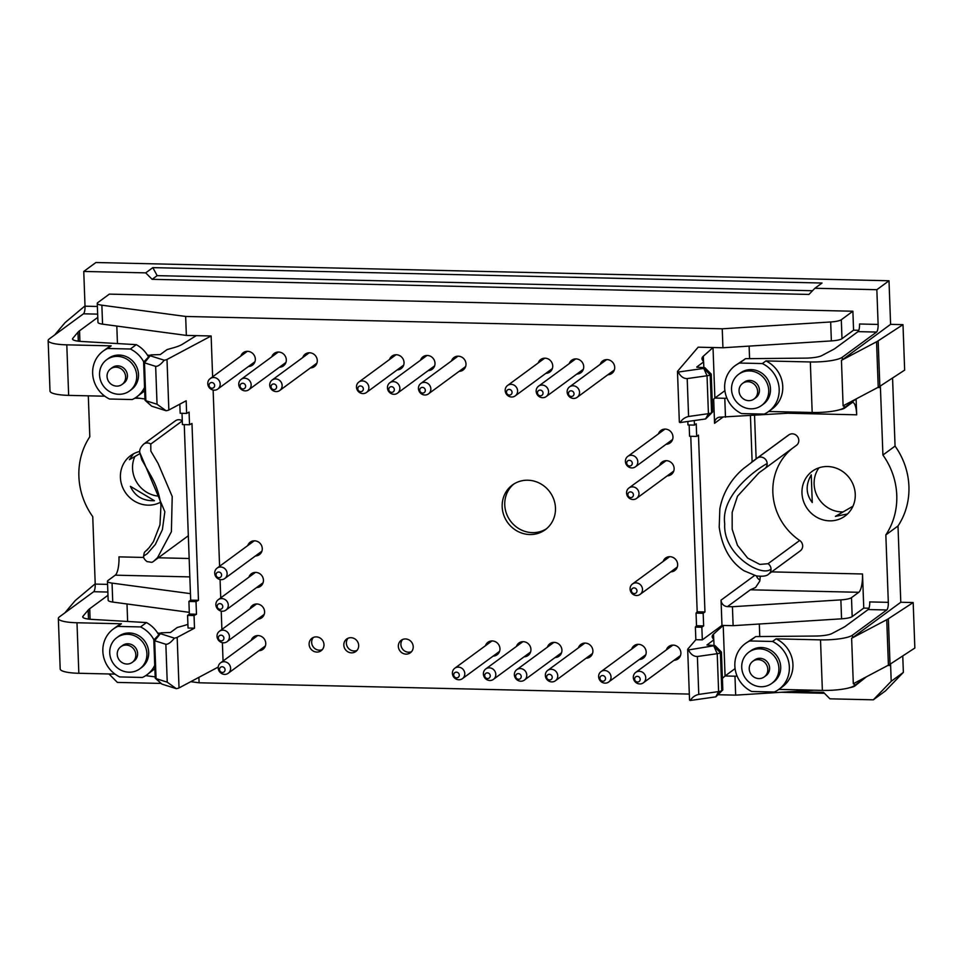 <?xml version="1.0" encoding="UTF-8"?>
<svg xmlns="http://www.w3.org/2000/svg" width="963" height="963" viewBox="0 0 963 963"><rect width="100%" height="100%" fill="white"/><g stroke="black" fill="none" stroke-linecap="round" stroke-linejoin="round"><path stroke-width="1.44" d="M117.233 654.346A9.678 9.088 53.7 0 1 133.857 649.17A9.678 9.088 53.7 0 1 122.614 662.893A9.678 9.088 53.7 0 1 117.233 654.346M767.824 669.321A9.678 9.088 53.7 0 1 754.607 677.446A9.678 9.088 53.7 0 1 752.801 661.304A9.678 9.088 53.7 0 1 767.824 669.321M757.628 391.399A9.678 9.088 53.7 0 1 744.423 399.525A9.678 9.088 53.7 0 1 742.605 383.394A9.678 9.088 53.7 0 1 757.628 391.399M107.049 376.425A9.678 9.088 53.7 0 1 123.661 371.261A9.678 9.088 53.7 0 1 112.418 384.983A9.678 9.088 53.7 0 1 107.049 376.425M120.796 646.751L122.59 645.439A9.678 9.088 53.7 0 1 135.639 647.858A9.678 9.088 53.7 0 1 134.05 661.039L132.256 662.351M752.801 661.304L754.583 659.992A9.678 9.088 53.7 0 1 767.643 662.412A9.678 9.088 53.7 0 1 766.042 675.593L764.261 676.905M742.605 383.394L744.399 382.082A9.678 9.088 53.7 0 1 757.448 384.49A9.678 9.088 53.7 0 1 755.859 397.683L754.065 398.995M110.613 368.841L112.394 367.529A9.678 9.088 53.7 0 1 125.455 369.948A9.678 9.088 53.7 0 1 123.854 383.13L122.072 384.442M109.734 652.818A19.356 18.177 53.7 0 1 116.848 637.638A19.356 18.177 53.7 0 1 142.969 642.477A19.356 18.177 53.7 0 1 139.779 668.84A19.356 18.177 53.7 0 1 120.483 669.923A19.356 18.177 53.7 0 1 109.734 652.818M778.898 668.214A19.356 18.177 53.7 0 1 771.784 683.393A19.356 18.177 53.7 0 1 752.476 684.464A19.356 18.177 53.7 0 1 741.727 667.359A19.356 18.177 53.7 0 1 748.853 652.192A19.356 18.177 53.7 0 1 768.149 651.108A19.356 18.177 53.7 0 1 778.898 668.214M768.715 390.304A19.356 18.177 53.7 0 1 761.589 405.471A19.356 18.177 53.7 0 1 742.292 406.555A19.356 18.177 53.7 0 1 731.543 389.449A19.356 18.177 53.7 0 1 738.669 374.282A19.356 18.177 53.7 0 1 757.965 373.199A19.356 18.177 53.7 0 1 768.715 390.304M99.538 374.908A19.356 18.177 53.7 0 1 106.664 359.729A19.356 18.177 53.7 0 1 132.774 364.568A19.356 18.177 53.7 0 1 129.584 390.93A19.356 18.177 53.7 0 1 110.288 392.013A19.356 18.177 53.7 0 1 99.538 374.908M116.848 637.638L118.642 636.326A19.356 18.177 53.7 0 1 144.751 641.165A19.356 18.177 53.7 0 1 141.561 667.528L139.779 668.84M748.853 652.192L750.646 650.88A19.356 18.177 53.7 0 1 776.756 655.707A19.356 18.177 53.7 0 1 773.566 682.081L771.784 683.393M738.669 374.282L740.451 372.97A19.356 18.177 53.7 0 1 766.56 377.797A19.356 18.177 53.7 0 1 763.37 404.159L761.589 405.471M106.664 359.729L108.446 358.417A19.356 18.177 53.7 0 1 134.567 363.256A19.356 18.177 53.7 0 1 131.377 389.618L129.584 390.93M187.905 624.337A51.617 10.4 177.9 0 1 183.837 625.637L177.24 627.503L170.451 632.486L161.062 632.811L154.67 640.732A6.452 1.3 177.9 0 1 153.815 640.13A6.452 1.3 177.9 0 1 153.948 639.853A6.452 1.3 177.9 0 1 154.068 639.745L160.039 633.57L174.411 638.132C170.969 642.405 168.116 644.452 165.853 644.271L154.67 640.732L156.066 678.626L167.237 682.165L176.265 688.653L161.892 684.103L156.066 678.626A6.452 1.3 -2.1 0 1 155.356 678.289A6.452 1.3 -2.1 0 1 155.212 678.024L153.815 640.13M722.238 328.804L722.936 347.763L831.37 340.914A12.904 2.6 177.9 0 0 841.999 338.687L853.567 330.177L852.881 311.23L841.301 319.74A12.904 2.6 177.9 0 1 830.672 321.967L722.238 328.804L185.654 316.454L186.353 335.413L196.271 335.63L182.464 344.224A51.617 10.4 177.9 0 1 173.641 347.727L167.056 349.593L160.267 354.577L150.878 354.902L144.486 362.822A6.452 1.3 177.9 0 1 143.631 362.208A6.452 1.3 177.9 0 1 143.752 361.944A6.452 1.3 177.9 0 1 143.884 361.835L149.843 355.66L164.228 360.21C160.785 364.496 157.92 366.542 155.657 366.361L144.486 362.822L145.87 400.716L157.041 404.255L166.081 410.744L151.697 406.193L145.16 400.367A6.452 1.3 -2.1 0 0 145.87 400.716L151.697 406.193M143.631 362.208L145.016 400.114A6.452 1.3 -2.1 0 0 145.16 400.367M712.62 412.008L705.626 418.941L680.095 422.576C682.129 419.326 684.958 417.304 688.581 416.485L708.419 413.669A6.452 1.3 -2.1 0 0 711.585 412.766L712.62 412.008L711.236 374.113L710.2 374.872A6.452 1.3 177.9 0 1 707.035 375.763L687.197 378.591C683.549 378.64 680.564 376.461 678.241 372.043L703.772 368.408L704.808 367.649L696.851 367.228M722.816 689.917L715.822 696.851L721.781 690.676L720.396 652.782A6.452 1.3 177.9 0 1 717.218 653.684L697.381 656.501C693.733 656.549 690.748 654.371 688.437 649.953L714.991 645.559L721.419 652.023L720.396 652.782L713.968 646.317L717.218 653.684L718.615 691.578A6.452 1.3 -2.1 0 0 721.781 690.676L722.816 689.917L721.419 652.023M82.974 617.427L82.938 616.308L88.163 610.109A64.533 13.001 177.9 0 1 89.728 608.7L107.964 595.29M82.938 616.308A15.492 3.118 -2.1 0 0 82.71 616.886A15.492 3.118 -2.1 0 0 91.678 619.378L146.472 622.567C151.66 625.408 155.753 629.525 158.751 634.894M160.039 633.57L153.948 639.853A28.396 26.663 -126.3 0 0 140.538 626.925L117.823 626.407A28.396 26.663 -126.3 0 0 113.297 629.044A28.396 26.663 -126.3 0 0 119.677 676.929L142.392 677.458A28.396 26.663 -126.3 0 0 146.918 674.81L154.862 668.743M140.538 626.925L146.472 622.567M146.918 674.81A28.396 26.663 -126.3 0 0 154.742 665.349M117.823 626.407L121.398 623.771A28.396 26.663 -126.3 0 0 116.86 626.419L113.297 629.044M115.006 674.112L78.834 673.281L76.992 622.76L121.398 623.771M888.319 602.344L869.721 601.923A6.452 1.794 91.3 0 1 868.169 609.543L845.646 626.094A64.533 13.001 177.9 0 1 843.383 627.491L831.936 633.546A15.492 3.118 -2.1 0 1 815.625 636.037L755.75 636.591L745.29 643.597A28.396 26.663 -126.3 0 0 751.67 691.482L774.384 692A28.396 26.663 -126.3 0 0 778.911 689.352A28.396 26.663 -126.3 0 0 772.531 641.466L776.106 638.842L820.512 639.865A25.808 5.2 177.9 0 0 852.448 635.183L886.754 609.976A6.452 1.794 -88.7 0 0 888.319 602.344L885.84 534.922L897.998 525.991A70.985 66.652 -126.3 0 0 895.06 446.098L892.569 378.002M755.75 636.591L749.816 640.949A28.396 26.663 -126.3 0 0 745.29 643.597M749.816 640.949L772.531 641.466M778.911 689.352L782.486 686.727A28.396 26.663 -126.3 0 0 776.106 638.842M866.435 676.796L854.301 685.716A25.808 5.2 -2.1 0 1 822.366 690.399L778.862 689.4M768.426 574.261A6.452 6.055 -126.3 0 0 771.038 569.037C761.601 577.848 722.719 554.411 724.73 523.884C720.565 494.212 757.46 468.68 767.162 463.54A6.452 6.055 53.7 0 0 757.363 458.039L788.998 434.795A70.985 66.652 -126.3 0 0 786.578 436.492L753.09 461.096M751.441 462.264L757.363 458.039M764.791 468.596A6.452 6.055 -126.3 0 0 767.162 463.54M759.049 472.701L737.502 496.21L732.157 512.388L732.181 529.265L737.465 545.335L747.661 558.083L759.819 564.414L768.053 563.704A6.452 6.055 53.7 0 1 771.038 569.037M810.328 361.956A25.808 5.2 177.9 0 0 842.252 357.273L876.571 332.066A6.452 1.794 -88.7 0 0 878.124 324.435L859.538 324.001A6.452 1.794 91.3 0 1 857.985 331.633L835.451 348.185A64.533 13.001 177.9 0 1 833.188 349.581L821.74 355.636A15.492 3.118 -2.1 0 1 805.441 358.128L745.567 358.681L735.106 365.687A28.396 26.663 -126.3 0 0 741.486 413.572L764.201 414.09A28.396 26.663 -126.3 0 0 768.727 411.442A28.396 26.663 -126.3 0 0 762.347 363.557L765.922 360.932L810.328 361.956L812.182 412.489L768.667 411.49M735.106 365.687A28.396 26.663 -126.3 0 1 739.632 363.039L745.567 358.681M739.632 363.039L762.347 363.557M768.727 411.442L772.302 408.818A28.396 26.663 -126.3 0 0 765.922 360.932M143.559 556.12C144.486 552.076 143.571 552.666 147.676 549.524C147.604 549.584 144.354 552.497 149.205 547.634L153.454 541.615L159.978 524.835L160.953 505.707C159.533 494.753 156.078 484.606 150.601 475.253L141.79 459.772L139.755 452.441L164.842 511.726L162.398 529.638L155.308 544.516L147.243 553.701L143.559 556.12C143.379 557.866 144.558 559.708 147.11 561.658C153.165 562.103 150.77 564.005 157.426 557.758L153.972 561.032M157.619 557.493L171.402 531.72L172.208 496.487L158.088 463.432L150.842 451.093L150.77 444.075A6.452 6.055 -126.3 0 0 143.415 444.34M104.811 396.202L68.65 395.372A25.808 5.2 -2.1 0 1 50.004 391.062L48.15 340.541A25.808 5.2 177.9 0 1 49.161 339.024L83.468 313.806A6.452 1.794 91.3 0 0 85.021 306.186L97.383 306.463M48.15 340.541A25.808 5.2 177.9 0 0 66.796 344.838L111.202 345.861A28.396 26.663 -126.3 0 0 106.676 348.51L103.101 351.134A28.396 26.663 -126.3 0 0 109.481 399.019L132.196 399.549A28.396 26.663 -126.3 0 0 136.722 396.9A28.396 26.663 -126.3 0 0 144.546 387.439M111.202 345.861L107.627 348.486A28.396 26.663 -126.3 0 0 103.101 351.134M107.627 348.486L130.342 349.015L136.277 344.658L81.494 341.468A15.492 3.118 -2.1 0 1 72.514 338.964A15.492 3.118 -2.1 0 1 72.743 338.398L77.979 332.199A64.533 13.001 177.9 0 1 79.532 330.791L97.781 317.381M149.843 355.66L143.752 361.944A28.396 26.663 -126.3 0 0 130.342 349.015M136.722 396.9L144.679 390.834M148.555 356.984C145.569 351.615 141.477 347.499 136.277 344.658M852.965 506.213L835.39 516.373L847.512 513.977M812.266 502.53L811.255 474.855C805.489 484.834 805.826 494.067 812.266 502.53M130.39 486.327C134.916 496.27 142.921 501.061 154.405 500.7L130.39 486.327M133.424 453.862L129.415 459.688L139.852 453.645M878.16 340.842A64.533 13.001 177.9 0 1 876.559 341.781L878.22 387.258A64.533 13.001 -2.1 0 0 879.833 386.319L878.16 340.842L902.993 324.639L904.654 370.105L879.833 386.319M902.993 324.639L890.594 324.35L842.348 359.801A25.808 5.2 -2.1 0 1 841.445 360.355L876.559 341.781M878.22 387.258L843.107 405.832L841.445 360.355M812.182 412.489A25.808 5.2 -2.1 0 0 844.106 407.806L856.239 398.887M890.594 324.35L889.005 280.763L95.903 262.514L83.757 271.446L145.714 272.866L152.142 279.33L808.92 294.437L814.891 288.274L822.017 283.026L152.84 267.63L157.15 275.647L812.507 290.73M54.626 335.004L64.677 323.099A64.533 13.001 177.9 0 1 65.64 322.148L85.021 305.885M64.822 612.913L74.861 601.008A64.533 13.001 177.9 0 1 75.836 600.057L95.205 583.795M76.992 622.76A25.808 5.2 177.9 0 1 58.346 618.451L60.188 668.972A25.808 5.2 -2.1 0 0 78.834 673.281M58.346 618.451A25.808 5.2 177.9 0 1 59.345 616.934L93.664 591.715A6.452 1.794 91.3 0 0 95.217 584.096L107.567 584.372M824.436 693.288L780.981 692.289M913.177 602.549L888.355 618.764A64.533 13.001 177.9 0 1 886.742 619.703L851.629 638.276L853.302 683.742L888.416 665.168A64.533 13.001 -2.1 0 0 890.017 664.241L914.85 648.027L913.177 602.549L900.79 602.26L852.544 637.711L852.448 635.183M851.629 638.276A25.808 5.2 -2.1 0 0 852.544 637.711M698.777 694.407L718.615 691.578L715.822 696.851L690.29 700.486C692.325 697.236 695.154 695.214 698.777 694.407L697.381 656.501M873.321 699.824L885.466 690.892L903.366 672.367L891.208 681.298L873.321 699.824L829.937 698.825L823.521 692.361L791.502 691.627M160.773 683.417L117.39 682.418L108.988 673.98M890.51 663.916A6.452 1.794 -88.7 0 1 890.631 665.505L887.898 665.445M796.196 445.508A6.452 6.055 -126.3 0 0 797.569 436.684A6.452 6.055 -126.3 0 0 788.998 434.795M757.412 458.003L743.749 468.379C734.769 475.734 723.285 489.565 719.843 508.921L719.205 527.11C722.045 547.249 730.279 561.778 743.881 570.698L756.376 575.922C762.828 576.656 766.933 576.043 768.679 574.068L800.289 550.848A6.452 6.055 -126.3 0 0 799.687 540.46A58.081 54.542 -126.3 0 1 792.212 448.445M880.314 386.007A6.452 1.794 -88.7 0 1 880.435 387.595L877.714 387.535M145.714 272.866L152.84 267.63M152.142 279.33L157.15 275.647M182.272 420.759A6.452 6.055 -126.3 0 0 175.362 420.831L143.74 444.075M818.959 467.825A27.746 26.061 -126.3 0 0 817.659 496.884A27.746 26.061 -126.3 0 0 843.107 511.919M855.252 494.296A27.746 26.061 -126.3 0 0 827.614 466.525A27.746 26.061 -126.3 0 0 812.182 471.328A27.746 26.061 -126.3 0 0 807.62 509.114A27.746 26.061 -126.3 0 0 845.045 516.048A27.746 26.061 -126.3 0 0 855.252 494.296M139.731 451.478A27.746 26.061 -126.3 0 0 130.619 455.643A27.746 26.061 -126.3 0 0 124.985 491.876A27.746 26.061 -126.3 0 0 160.484 502.241M134.844 456.546A27.746 26.061 -126.3 0 0 159.232 496.186M885.84 534.922A70.985 66.652 -126.3 0 0 882.915 455.03L880.435 387.595M882.915 455.03L895.06 446.098M878.124 324.435L876.848 289.694L889.005 280.763M814.891 288.274L876.848 289.694M83.757 271.446L85.021 306.186M88.307 395.829L89.812 436.769A70.985 66.652 -126.3 0 0 92.749 516.662L95.217 584.096M891.208 681.298L890.631 665.505M903.366 672.367L902.752 655.911M900.79 602.26L897.998 525.991M714.991 645.559L706.938 644.993L713.824 639.853L712.548 637.807A51.617 10.4 177.9 0 1 712.163 636.615A51.617 10.4 177.9 0 1 713.523 634.123L723.213 625.444L725.067 675.966L722.382 678.361M714.028 645.547L713.824 639.853M166.081 410.744A6.452 1.3 -2.1 0 0 168.85 410.009L186.172 400.789L186.629 413.416L189.073 412.116L189.53 424.755L191.974 423.455L198.462 600.31L196.019 601.61L196.488 614.238L194.044 615.538L194.502 628.165L177.18 637.386A6.452 1.3 177.9 0 1 174.411 638.132M176.265 688.653A6.452 1.3 -2.1 0 0 179.034 687.919L218.216 667.058M212.63 376.81L211.138 335.979L166.996 359.476A6.452 1.3 177.9 0 1 164.228 360.21M703.845 367.625L703.628 361.944L702.352 359.897A51.617 10.4 177.9 0 1 701.967 358.705A51.617 10.4 177.9 0 1 703.327 356.214L713.017 347.535L714.871 398.056L712.199 400.452M703.628 361.944L696.839 366.927M711.236 374.113L704.808 367.649M678.241 372.043A6.452 1.3 177.9 0 1 677.483 371.477L679.336 421.999A6.452 1.3 -2.1 0 0 680.095 422.576M677.483 371.477A6.452 1.3 177.9 0 1 677.591 371.236L698.151 347.186L722.936 347.763M688.437 649.953A6.452 1.3 177.9 0 1 687.678 649.387A6.452 1.3 177.9 0 1 687.775 649.146L695.852 639.709L702.316 639.853L721.973 625.408L721.046 600.142A6.452 6.055 -126.3 0 0 727.474 606.606L750.346 589.801L755.606 587.454L759.795 581.062A15.492 4.309 -88.7 0 0 760.24 576.356M687.678 649.387L689.532 699.908A6.452 1.3 -2.1 0 0 690.29 700.486M196.488 614.238L189.362 614.069L188.904 601.442L190.686 600.13L184.258 424.635M194.044 615.538L187.58 615.381L189.362 614.069M194.502 628.165L188.038 628.02L187.58 615.381M186.629 413.416L180.165 413.271L179.828 404.159M189.53 424.755L182.416 424.587L182.007 413.308M198.462 600.31L190.686 600.13M196.019 601.61L188.904 601.442M190.445 593.641L112.057 583.109A12.904 2.6 177.9 0 1 107.459 581.291A12.904 2.6 177.9 0 1 107.964 580.533L115.247 575.176A15.492 4.309 -88.7 0 0 118.979 556.867L143.716 557.445M189.302 612.348L112.743 602.056A12.904 2.6 177.9 0 1 108.157 600.238L107.459 581.291M126.996 603.97L127.634 621.472M866.291 676.905L854.735 686.077A12.904 2.6 -2.1 0 1 849.763 687.654M852.183 616.597L863.763 608.086L862.511 573.984A15.492 4.309 91.3 0 1 858.779 592.293L851.485 597.65L852.183 616.597A12.904 2.6 177.9 0 1 841.566 618.824L733.12 625.673L732.434 606.726L727.474 606.606M851.485 597.65A12.904 2.6 177.9 0 1 840.868 599.877L732.434 606.726M695.852 639.709L695.382 627.069L696.514 625.745L696.056 613.118L697.188 611.782L704.964 611.962L703.171 613.275L703.64 625.914L701.846 627.226L702.316 639.853M696.056 613.118L703.171 613.275M704.964 611.962L698.476 435.107L696.694 436.42L689.568 436.263L689.159 424.984M690.76 436.287L697.188 611.782M687.847 421.469L687.967 424.96L694.443 425.104L696.225 423.792L696.694 436.42M694.275 420.554L694.443 425.104M721.973 625.408L733.12 625.673M695.382 627.069L701.846 627.226M696.514 625.745L703.64 625.914M754.547 415.402L756.136 458.857M839.567 409.744A12.904 2.6 -2.1 0 0 844.539 408.168L851.834 402.811A15.492 4.309 91.3 0 1 852.737 402.486A15.492 4.309 91.3 0 1 856.673 414.812L856.095 398.995M713.679 399.127L714.558 423.299A6.452 6.055 -126.3 0 1 720.529 417.123L803.816 412.296M863.763 608.086L868.975 608.207M725.476 417.232L724.79 398.285L726.921 398.152M724.79 398.285L714.871 398.056L724.886 390.701M185.654 316.454L101.861 305.199A12.904 2.6 177.9 0 1 97.263 303.381A12.904 2.6 177.9 0 1 97.769 302.623L109.349 294.124L852.881 311.23M853.567 330.177L858.779 330.297M186.353 335.413L102.56 324.146A12.904 2.6 177.9 0 1 97.961 322.328L97.263 303.381M135.542 397.707L144.98 398.983M116.812 326.06L117.45 343.562M147.508 355.203L150.372 355.275M157.703 633.124L160.556 633.185M718.145 694.744L735.672 695.142L814.012 690.206M735.672 695.142L734.974 676.195L737.104 676.062M190.758 681.672L199.088 682.791L689.315 694.082M145.738 675.629L155.163 676.893M199.088 682.791L198.896 677.35M223.055 661.027L222.381 642.682M221.899 629.453L221.225 611.096M220.744 597.867L220.07 579.509M219.588 566.292L213.124 390.027M196.271 335.63L211.138 335.979M735.082 668.611L725.067 675.966L734.974 676.195M759.313 624.012L759.771 636.555M759.927 580.039A6.452 6.055 53.7 0 1 756.533 575.946M750.43 415.667L752.127 461.795M749.118 346.102L749.575 358.645M542.109 358.73A7.74 7.271 -126.3 0 0 540.809 361.041M548.453 371.441A7.74 7.271 -126.3 0 0 551.053 370.899M545.877 373.331A7.74 7.271 -126.3 0 0 548.429 359.079A7.74 7.271 -126.3 0 0 538.233 362.943M573.093 359.44A7.74 7.271 -126.3 0 0 571.793 361.763M579.437 372.163A7.74 7.271 -126.3 0 0 582.037 371.61M576.861 374.053A7.74 7.271 -126.3 0 0 579.413 359.801A7.74 7.271 -126.3 0 0 569.217 363.653M604.066 360.15A7.74 7.271 -126.3 0 0 602.766 362.473M610.41 372.874A7.74 7.271 -126.3 0 0 613.022 372.32M607.846 374.763A7.74 7.271 -126.3 0 0 610.398 360.511A7.74 7.271 -126.3 0 0 600.202 364.363M670.26 645.655A7.74 7.271 -126.3 0 0 668.96 647.979M676.604 658.379A7.74 7.271 -126.3 0 0 679.204 657.837M674.028 660.269A7.74 7.271 -126.3 0 0 676.58 646.017A7.74 7.271 -126.3 0 0 666.384 649.869M313.36 637.446A7.74 7.271 -126.3 0 0 322.316 649.628M323.989 644.656A7.74 7.271 -126.3 0 0 311.964 638.24A7.74 7.271 -126.3 0 0 310.688 648.785A7.74 7.271 -126.3 0 0 323.989 644.656M253.967 604.523A7.74 7.271 -126.3 0 0 252.667 606.846M260.299 617.247A7.74 7.271 -126.3 0 0 262.911 616.705M257.735 619.137A7.74 7.271 -126.3 0 0 260.287 604.884A7.74 7.271 -126.3 0 0 250.091 608.736M244.698 351.88A7.74 7.271 -126.3 0 0 243.398 354.203M251.042 364.604A7.74 7.271 -126.3 0 0 253.642 364.05M248.466 366.494A7.74 7.271 -126.3 0 0 251.018 352.241A7.74 7.271 -126.3 0 0 240.822 356.093M275.683 352.59A7.74 7.271 -126.3 0 0 274.383 354.914M282.027 365.314A7.74 7.271 -126.3 0 0 284.627 364.772M279.451 367.204A7.74 7.271 -126.3 0 0 282.003 352.952A7.74 7.271 -126.3 0 0 271.807 356.804M306.655 353.301A7.74 7.271 -126.3 0 0 305.355 355.624M312.999 366.024A7.74 7.271 -126.3 0 0 315.611 365.483M310.423 367.914A7.74 7.271 -126.3 0 0 312.975 353.662A7.74 7.271 -126.3 0 0 302.791 357.514M393.41 355.299A7.74 7.271 -126.3 0 0 392.11 357.622M399.741 368.022A7.74 7.271 -126.3 0 0 402.353 367.481M397.177 369.912A7.74 7.271 -126.3 0 0 399.729 355.66A7.74 7.271 -126.3 0 0 389.534 359.512M424.382 356.009A7.74 7.271 -126.3 0 0 423.082 358.332M430.726 368.733A7.74 7.271 -126.3 0 0 433.326 368.191M428.15 370.623A7.74 7.271 -126.3 0 0 430.702 356.37A7.74 7.271 -126.3 0 0 420.506 360.222M455.367 356.731A7.74 7.271 -126.3 0 0 454.067 359.055M461.71 369.455A7.74 7.271 -126.3 0 0 464.31 368.901M459.134 371.345A7.74 7.271 -126.3 0 0 461.686 357.092A7.74 7.271 -126.3 0 0 451.491 360.944M402.582 639.504A7.74 7.271 -126.3 0 0 411.538 651.674M413.211 646.703A7.74 7.271 -126.3 0 0 401.186 640.299A7.74 7.271 -126.3 0 0 399.91 650.844A7.74 7.271 -126.3 0 0 413.211 646.703M489.336 641.502A7.74 7.271 -126.3 0 0 488.036 643.814M495.68 654.214A7.74 7.271 -126.3 0 0 498.28 653.672M493.104 656.104A7.74 7.271 -126.3 0 0 495.656 641.852A7.74 7.271 -126.3 0 0 485.46 645.716M520.309 642.213A7.74 7.271 -126.3 0 0 519.009 644.536M526.653 654.936A7.74 7.271 -126.3 0 0 529.265 654.383M524.077 656.826A7.74 7.271 -126.3 0 0 526.629 642.574A7.74 7.271 -126.3 0 0 516.445 646.426M551.293 642.923A7.74 7.271 -126.3 0 0 549.993 645.246M557.637 655.647A7.74 7.271 -126.3 0 0 560.237 655.093M555.061 657.536A7.74 7.271 -126.3 0 0 557.613 643.284A7.74 7.271 -126.3 0 0 547.417 647.136M582.278 643.633A7.74 7.271 -126.3 0 0 580.978 645.956M588.61 656.357A7.74 7.271 -126.3 0 0 591.222 655.815M586.046 658.247A7.74 7.271 -126.3 0 0 588.598 643.994A7.74 7.271 -126.3 0 0 578.402 647.846M635.556 644.861A7.74 7.271 -126.3 0 0 634.256 647.184M641.9 657.585A7.74 7.271 -126.3 0 0 644.512 657.043M639.324 659.474A7.74 7.271 -126.3 0 0 641.876 645.222A7.74 7.271 -126.3 0 0 631.692 649.074M255.123 636.11A7.74 7.271 -126.3 0 0 253.823 638.433M261.467 648.833A7.74 7.271 -126.3 0 0 264.067 648.28M258.891 650.723A7.74 7.271 -126.3 0 0 261.442 636.471A7.74 7.271 -126.3 0 0 251.247 640.323M513.712 484.112A27.746 26.061 -126.3 0 0 510.402 520.911A27.746 26.061 -126.3 0 0 546.503 528.747M555.47 507.983A27.746 26.061 -126.3 0 0 540.05 483.462A27.746 26.061 -126.3 0 0 512.388 485.015A27.746 26.061 -126.3 0 0 507.826 522.801A27.746 26.061 -126.3 0 0 545.251 529.734A27.746 26.061 -126.3 0 0 555.47 507.983M662.339 429.642A7.74 7.271 -126.3 0 0 661.039 431.966M668.683 442.366A7.74 7.271 -126.3 0 0 671.283 441.824M666.107 444.256A7.74 7.271 -126.3 0 0 668.659 430.004A7.74 7.271 -126.3 0 0 658.463 433.856M663.495 461.229A7.74 7.271 -126.3 0 0 662.195 463.552M669.839 473.952A7.74 7.271 -126.3 0 0 672.439 473.399M667.263 475.842A7.74 7.271 -126.3 0 0 669.815 461.59A7.74 7.271 -126.3 0 0 659.619 465.442M667.022 557.24A7.74 7.271 -126.3 0 0 665.71 559.551M673.354 569.952A7.74 7.271 -126.3 0 0 675.966 569.41M670.79 571.853A7.74 7.271 -126.3 0 0 673.342 557.601A7.74 7.271 -126.3 0 0 663.146 561.453M252.8 572.949A7.74 7.271 -126.3 0 0 251.499 575.272M259.143 585.673A7.74 7.271 -126.3 0 0 261.755 585.119M256.579 587.562A7.74 7.271 -126.3 0 0 259.131 573.31A7.74 7.271 -126.3 0 0 248.936 577.162M251.644 541.362A7.74 7.271 -126.3 0 0 250.344 543.686M257.988 554.086A7.74 7.271 -126.3 0 0 260.588 553.544M255.412 555.976A7.74 7.271 -126.3 0 0 257.964 541.724A7.74 7.271 -126.3 0 0 247.768 545.576M358.681 645.451A7.74 7.271 -126.3 0 0 346.668 639.035A7.74 7.271 -126.3 0 0 345.392 649.58A7.74 7.271 -126.3 0 0 358.681 645.451M348.064 638.24A7.74 7.271 -126.3 0 0 357.008 650.422M254.388 540.821A6.452 6.055 -126.3 0 0 253.582 541.302L217.096 568.122A6.452 6.055 53.7 0 1 225.799 569.735A6.452 6.055 53.7 0 1 218.3 578.883A6.452 6.055 53.7 0 1 217.096 568.122M224.74 578.522L261.226 551.703A6.452 6.055 -126.3 0 0 261.936 551.089M255.544 572.395A6.452 6.055 -126.3 0 0 254.75 572.889L218.252 599.696A6.452 6.055 53.7 0 1 226.955 601.309A6.452 6.055 53.7 0 1 219.456 610.458A6.452 6.055 53.7 0 1 218.252 599.696M225.896 610.097L262.381 583.289A6.452 6.055 -126.3 0 0 263.092 582.675M669.754 556.686A6.452 6.055 -126.3 0 0 668.96 557.18L632.462 583.987A6.452 6.055 53.7 0 1 641.165 585.6A6.452 6.055 53.7 0 1 633.678 594.749A6.452 6.055 53.7 0 1 632.462 583.987M640.106 594.388L676.592 567.58A6.452 6.055 -126.3 0 0 677.302 566.966M666.227 460.675A6.452 6.055 -126.3 0 0 665.433 461.169L628.947 487.988A6.452 6.055 53.7 0 1 637.65 489.601A6.452 6.055 53.7 0 1 630.151 498.75A6.452 6.055 53.7 0 1 628.947 487.988M636.579 498.389L673.077 471.569A6.452 6.055 -126.3 0 0 673.787 470.955M665.072 429.101A6.452 6.055 -126.3 0 0 664.277 429.594L627.78 456.402A6.452 6.055 53.7 0 1 636.483 458.015A6.452 6.055 53.7 0 1 628.995 467.163A6.452 6.055 53.7 0 1 627.78 456.402M635.424 466.802L671.921 439.995A6.452 6.055 -126.3 0 0 672.619 439.381M257.855 635.556A6.452 6.055 -126.3 0 0 257.061 636.049L220.563 662.857A6.452 6.055 53.7 0 1 229.278 664.47A6.452 6.055 53.7 0 1 221.779 673.619A6.452 6.055 53.7 0 1 220.563 662.857M228.207 673.257L264.705 646.45A6.452 6.055 -126.3 0 0 265.403 645.836M638.3 644.319A6.452 6.055 -126.3 0 0 637.494 644.801L601.008 671.62A6.452 6.055 53.7 0 1 609.711 673.233A6.452 6.055 53.7 0 1 602.212 682.382A6.452 6.055 53.7 0 1 601.008 671.62M608.652 682.021L645.138 655.201A6.452 6.055 -126.3 0 0 645.848 654.587M585.01 643.091A6.452 6.055 -126.3 0 0 584.216 643.573L547.718 670.392A6.452 6.055 53.7 0 1 556.421 672.005A6.452 6.055 53.7 0 1 548.934 681.154A6.452 6.055 53.7 0 1 547.718 670.392M555.362 680.793L591.86 653.973A6.452 6.055 -126.3 0 0 592.558 653.359M554.026 642.369A6.452 6.055 -126.3 0 0 553.231 642.863L516.746 669.682A6.452 6.055 53.7 0 1 525.449 671.295A6.452 6.055 53.7 0 1 517.95 680.444A6.452 6.055 53.7 0 1 516.746 669.682M524.378 680.083L560.875 653.263A6.452 6.055 -126.3 0 0 561.585 652.649M523.053 641.659A6.452 6.055 -126.3 0 0 522.247 642.152L485.761 668.96A6.452 6.055 53.7 0 1 494.464 670.573A6.452 6.055 53.7 0 1 486.965 679.722A6.452 6.055 53.7 0 1 485.761 668.96M493.405 679.36L529.891 652.553A6.452 6.055 -126.3 0 0 530.601 651.939M492.069 640.949A6.452 6.055 -126.3 0 0 491.274 641.442L454.777 668.25A6.452 6.055 53.7 0 1 463.48 669.863A6.452 6.055 53.7 0 1 455.993 679.011A6.452 6.055 53.7 0 1 454.777 668.25M462.421 678.65L498.918 651.843A6.452 6.055 -126.3 0 0 499.616 651.229M458.099 356.178A6.452 6.055 -126.3 0 0 457.305 356.671L420.807 383.479A6.452 6.055 53.7 0 1 429.522 385.092A6.452 6.055 53.7 0 1 422.023 394.24A6.452 6.055 53.7 0 1 420.807 383.479M428.451 393.879L464.948 367.072A6.452 6.055 -126.3 0 0 465.659 366.458M427.127 355.467A6.452 6.055 -126.3 0 0 426.32 355.961L389.834 382.768A6.452 6.055 53.7 0 1 398.538 384.381A6.452 6.055 53.7 0 1 391.038 393.53A6.452 6.055 53.7 0 1 389.834 382.768M397.478 393.169L433.964 366.361A6.452 6.055 -126.3 0 0 434.674 365.747M396.142 354.757A6.452 6.055 -126.3 0 0 395.348 355.239L358.85 382.058A6.452 6.055 53.7 0 1 367.553 383.671A6.452 6.055 53.7 0 1 360.066 392.82A6.452 6.055 53.7 0 1 358.85 382.058M366.494 392.459L402.991 365.639A6.452 6.055 -126.3 0 0 403.69 365.025M309.4 352.759A6.452 6.055 -126.3 0 0 308.593 353.252L272.108 380.06A6.452 6.055 53.7 0 1 280.811 381.673A6.452 6.055 53.7 0 1 273.311 390.822A6.452 6.055 53.7 0 1 272.108 380.06M279.752 390.46L316.237 363.641A6.452 6.055 -126.3 0 0 316.947 363.027M278.415 352.049A6.452 6.055 -126.3 0 0 277.621 352.53L241.123 379.35A6.452 6.055 53.7 0 1 249.826 380.963A6.452 6.055 53.7 0 1 242.339 390.111A6.452 6.055 53.7 0 1 241.123 379.35M248.767 389.75L285.265 362.931A6.452 6.055 -126.3 0 0 285.963 362.317M247.431 351.326A6.452 6.055 -126.3 0 0 246.636 351.82L210.151 378.64A6.452 6.055 53.7 0 1 218.854 380.241A6.452 6.055 53.7 0 1 211.354 389.389A6.452 6.055 53.7 0 1 210.151 378.64M217.782 389.04L254.28 362.22A6.452 6.055 -126.3 0 0 254.99 361.606M256.7 603.982A6.452 6.055 -126.3 0 0 255.905 604.463L219.408 631.283A6.452 6.055 53.7 0 1 228.111 632.896A6.452 6.055 53.7 0 1 220.623 642.044A6.452 6.055 53.7 0 1 219.408 631.283M227.051 641.683L263.549 614.863A6.452 6.055 -126.3 0 0 264.247 614.25M672.993 645.114A6.452 6.055 -126.3 0 0 672.198 645.607L635.7 672.415A6.452 6.055 53.7 0 1 644.416 674.028A6.452 6.055 53.7 0 1 636.916 683.176A6.452 6.055 53.7 0 1 635.7 672.415M643.344 682.815L679.842 656.008A6.452 6.055 -126.3 0 0 680.54 655.394M606.81 359.596A6.452 6.055 -126.3 0 0 606.016 360.09L569.518 386.909A6.452 6.055 53.7 0 1 578.221 388.522A6.452 6.055 53.7 0 1 570.722 397.671A6.452 6.055 53.7 0 1 569.518 386.909M577.162 397.31L613.648 370.49A6.452 6.055 -126.3 0 0 614.358 369.876M575.826 358.886A6.452 6.055 -126.3 0 0 575.031 359.38L538.534 386.187A6.452 6.055 53.7 0 1 547.237 387.8A6.452 6.055 53.7 0 1 539.749 396.949A6.452 6.055 53.7 0 1 538.534 386.187M546.177 396.587L582.675 369.78A6.452 6.055 -126.3 0 0 583.373 369.166M544.853 358.176A6.452 6.055 -126.3 0 0 544.047 358.669L507.561 385.477A6.452 6.055 53.7 0 1 516.264 387.09A6.452 6.055 53.7 0 1 508.765 396.238A6.452 6.055 53.7 0 1 507.561 385.477M515.205 395.877L551.691 369.07A6.452 6.055 -126.3 0 0 552.401 368.456M599.937 678.301A2.901 2.733 53.7 0 1 604.03 675.942A2.901 2.733 53.7 0 1 604.21 680.865A2.901 2.733 53.7 0 1 599.937 678.301M515.662 676.363A2.901 2.733 53.7 0 1 519.755 674.004A2.901 2.733 53.7 0 1 519.936 678.915A2.901 2.733 53.7 0 1 515.662 676.363M453.705 674.943A2.901 2.733 53.7 0 1 457.798 672.571A2.901 2.733 53.7 0 1 457.979 677.495A2.901 2.733 53.7 0 1 453.705 674.943M217.181 606.389A2.901 2.733 53.7 0 1 221.273 604.018A2.901 2.733 53.7 0 1 221.454 608.941A2.901 2.733 53.7 0 1 217.181 606.389M631.391 590.68A2.901 2.733 53.7 0 1 635.484 588.309A2.901 2.733 53.7 0 1 635.664 593.232A2.901 2.733 53.7 0 1 631.391 590.68M627.864 494.669A2.901 2.733 53.7 0 1 631.957 492.31A2.901 2.733 53.7 0 1 632.137 497.221A2.901 2.733 53.7 0 1 627.864 494.669M626.708 463.083A2.901 2.733 53.7 0 1 630.801 460.723A2.901 2.733 53.7 0 1 630.982 465.647A2.901 2.733 53.7 0 1 626.708 463.083M568.447 393.59A2.901 2.733 53.7 0 1 572.54 391.231A2.901 2.733 53.7 0 1 572.72 396.142A2.901 2.733 53.7 0 1 568.447 393.59M537.462 392.88A2.901 2.733 53.7 0 1 541.555 390.509A2.901 2.733 53.7 0 1 541.736 395.432A2.901 2.733 53.7 0 1 537.462 392.88M506.478 392.17A2.901 2.733 53.7 0 1 510.571 389.798A2.901 2.733 53.7 0 1 510.751 394.722A2.901 2.733 53.7 0 1 506.478 392.17M419.736 390.171A2.901 2.733 53.7 0 1 423.828 387.8A2.901 2.733 53.7 0 1 424.009 392.723A2.901 2.733 53.7 0 1 419.736 390.171M388.763 389.449A2.901 2.733 53.7 0 1 392.844 387.09A2.901 2.733 53.7 0 1 393.024 392.013A2.901 2.733 53.7 0 1 388.763 389.449M357.779 388.739A2.901 2.733 53.7 0 1 361.871 386.38A2.901 2.733 53.7 0 1 362.052 391.303A2.901 2.733 53.7 0 1 357.779 388.739M271.036 386.741A2.901 2.733 53.7 0 1 275.129 384.381A2.901 2.733 53.7 0 1 275.31 389.305A2.901 2.733 53.7 0 1 271.036 386.741M240.052 386.031A2.901 2.733 53.7 0 1 244.145 383.671A2.901 2.733 53.7 0 1 244.325 388.595A2.901 2.733 53.7 0 1 240.052 386.031M209.067 385.32A2.901 2.733 53.7 0 1 213.16 382.949A2.901 2.733 53.7 0 1 213.341 387.872A2.901 2.733 53.7 0 1 209.067 385.32M216.025 574.803A2.901 2.733 53.7 0 1 220.106 572.443A2.901 2.733 53.7 0 1 220.286 577.367A2.901 2.733 53.7 0 1 216.025 574.803M218.336 637.963A2.901 2.733 53.7 0 1 222.429 635.604A2.901 2.733 53.7 0 1 222.609 640.527A2.901 2.733 53.7 0 1 218.336 637.963M219.492 669.55A2.901 2.733 53.7 0 1 223.585 667.178A2.901 2.733 53.7 0 1 223.765 672.102A2.901 2.733 53.7 0 1 219.492 669.55M484.69 675.653A2.901 2.733 53.7 0 1 488.783 673.281A2.901 2.733 53.7 0 1 488.963 678.205A2.901 2.733 53.7 0 1 484.69 675.653M546.647 677.073A2.901 2.733 53.7 0 1 550.74 674.714A2.901 2.733 53.7 0 1 550.92 679.637A2.901 2.733 53.7 0 1 546.647 677.073M634.629 679.096A2.901 2.733 53.7 0 1 638.722 676.736A2.901 2.733 53.7 0 1 638.902 681.66A2.901 2.733 53.7 0 1 634.629 679.096M707.035 375.763L708.419 413.669L705.626 418.941L711.585 412.766L710.2 374.872L703.772 368.408L707.035 375.763M88.5 619.089L88.163 610.109M822.366 690.399L820.512 639.865M66.796 344.838L68.65 395.372M72.743 338.398L72.791 339.518M77.979 332.199L78.304 341.179M844.021 405.351L844.106 407.806M842.252 357.273L842.348 359.801M888.416 665.168L886.742 619.703M888.355 618.764L890.017 664.241M854.301 685.716L854.205 683.261M167.237 682.165L165.853 644.271M155.657 366.361L157.041 404.255M687.197 378.591L688.581 416.485M90.113 619.257L89.728 608.7M93.664 591.715L107.856 592.052M868.169 609.543L886.754 609.976M768.053 563.704L799.687 540.46M857.985 331.633L876.571 332.066M150.77 444.075L182.284 420.927M83.468 313.806L97.66 314.131M79.532 330.791L79.917 341.347M713.727 639.685L713.523 634.123M179.034 687.919L177.18 637.386M166.996 359.476L168.85 410.009M703.327 356.214L703.532 361.775M189.831 576.897L115.247 575.176M189.157 558.492L158.341 557.782M112.057 583.109L112.743 602.056M854.711 685.415L854.735 686.077M840.868 599.877L841.566 618.824M858.779 592.293L750.346 589.801M862.511 573.984L771.652 571.89M788.637 413.247L856.673 414.812M844.539 408.168L844.515 407.505M841.999 338.687L841.301 319.74M831.37 340.914L830.672 321.967M102.56 324.146L101.861 305.199M134.76 398.201L140.092 398.321M721.046 600.142L754.571 575.513M714.558 423.299L722.888 417.172M764.887 468.524L758.904 472.845M143.92 443.955C140.538 447.097 139.166 450.106 139.791 452.971M161.892 684.103L155.356 678.289M764.875 468.536L796.425 445.351M759.073 472.725L759.759 472.219M154.236 560.791L188.327 535.753"/></g></svg>
